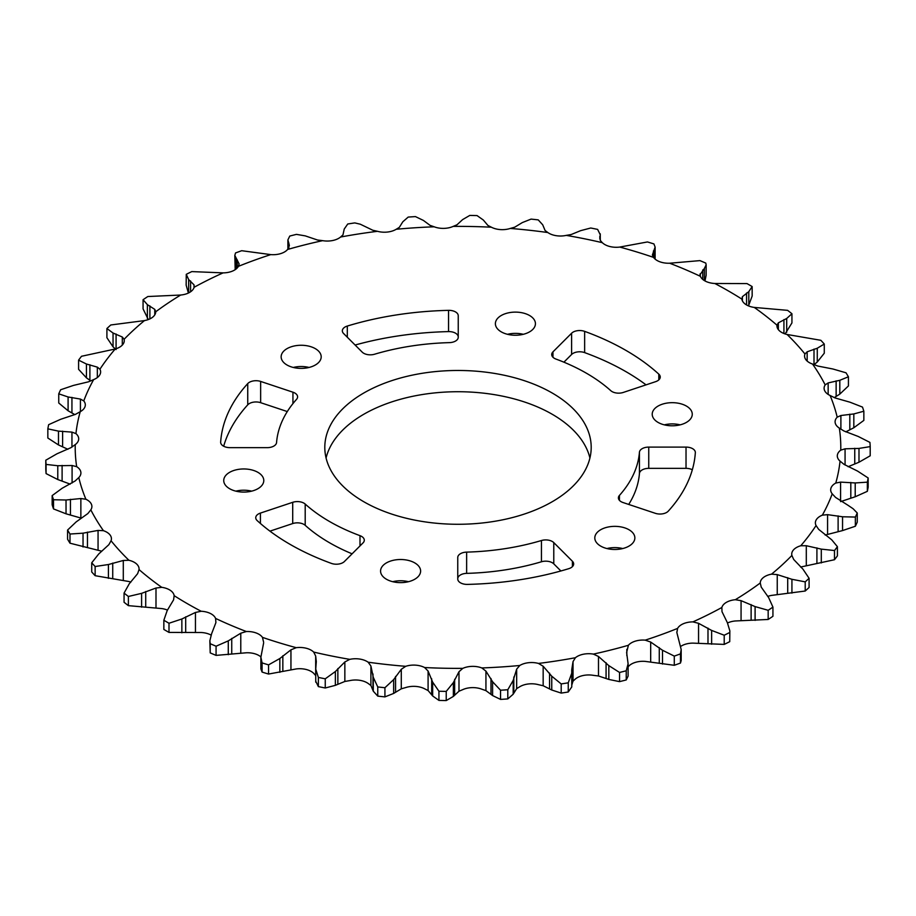 <?xml version="1.0" encoding="UTF-8"?>
<svg xmlns="http://www.w3.org/2000/svg" width="916" height="916" viewBox="0 0 916 916"><rect width="100%" height="100%" fill="white"/><g stroke="black" fill="none" stroke-linecap="round" stroke-linejoin="round"><path stroke-width="1.37" d="M552.188 392.998A133.198 76.898 0 0 0 407.025 376.327A133.198 76.898 0 0 0 324.802 447.374A133.198 76.898 0 0 0 363.812 501.75A133.198 76.898 0 0 0 508.975 518.422A133.198 76.898 0 0 0 591.198 447.374A133.198 76.898 0 0 0 552.188 392.998M589.915 458A133.198 76.898 0 0 0 552.188 414.25A133.198 76.898 0 0 0 415.669 395.712A133.198 76.898 0 0 0 326.085 458M686.405 406.063A20.026 11.564 0 0 0 664.581 403.555A20.026 11.564 0 0 0 652.215 414.238A20.026 11.564 0 0 0 658.077 422.413A20.026 11.564 0 0 0 679.901 424.91A20.026 11.564 0 0 0 692.267 414.238A20.026 11.564 0 0 0 686.405 406.063M680.141 424.852A20.026 11.564 0 0 0 664.34 424.852M529.562 315.505A20.026 11.564 0 0 0 507.739 312.997A20.026 11.564 0 0 0 495.384 323.68A20.026 11.564 0 0 0 501.247 331.855A20.026 11.564 0 0 0 523.07 334.363A20.026 11.564 0 0 0 535.436 323.68A20.026 11.564 0 0 0 529.562 315.505M523.299 334.306A20.026 11.564 0 0 0 507.51 334.306M315.322 348.653A20.026 11.564 0 0 0 293.498 346.145A20.026 11.564 0 0 0 281.143 356.828A20.026 11.564 0 0 0 287.006 365.003A20.026 11.564 0 0 0 308.829 367.511A20.026 11.564 0 0 0 321.195 356.828A20.026 11.564 0 0 0 315.322 348.653M309.058 367.453A20.026 11.564 0 0 0 293.269 367.453M257.923 472.347A20.026 11.564 0 0 0 236.099 469.839A20.026 11.564 0 0 0 223.733 480.522A20.026 11.564 0 0 0 229.595 488.697A20.026 11.564 0 0 0 251.419 491.205A20.026 11.564 0 0 0 263.785 480.522A20.026 11.564 0 0 0 257.923 472.347M251.66 491.148A20.026 11.564 0 0 0 235.859 491.148M414.753 562.893A20.026 11.564 0 0 0 392.93 560.386A20.026 11.564 0 0 0 380.564 571.069A20.026 11.564 0 0 0 386.438 579.244A20.026 11.564 0 0 0 408.261 581.752A20.026 11.564 0 0 0 420.616 571.069A20.026 11.564 0 0 0 414.753 562.893M408.49 581.694A20.026 11.564 0 0 0 392.701 581.694M692.324 469.771A9.309 5.381 0 0 0 686.027 468.351L686.027 447.1A9.309 5.381 180 0 1 695.347 452.481A9.309 5.381 180 0 1 695.336 452.687A237.519 137.125 0 0 1 668.256 511.162A9.309 5.381 180 0 1 655.352 513.315L623.063 502.552A9.309 5.381 180 0 1 621.128 501.693A9.309 5.381 180 0 1 618.403 497.892A9.309 5.381 180 0 1 619.434 495.43L619.434 500.354M658.81 379.888L658.81 374.14A9.309 5.381 180 0 1 660.253 377.014A9.309 5.381 180 0 1 655.593 381.674L623.292 392.437A9.309 5.381 180 0 1 612.048 391.579A9.309 5.381 180 0 1 610.8 390.685A181.631 104.859 180 0 0 556.001 359.083A9.309 5.381 180 0 1 554.443 358.362A9.309 5.381 180 0 1 551.707 354.561A9.309 5.381 180 0 1 552.955 351.87L552.955 357.251M458.24 336.974A9.309 5.381 0 0 0 448.554 331.603L448.554 310.352A9.309 5.381 180 0 1 458.24 315.734L458.24 337.26A9.309 5.381 180 0 1 449.367 342.63A181.631 104.859 180 0 0 374.564 354.229A9.309 5.381 180 0 1 363.698 353.255A9.309 5.381 180 0 1 362.221 352.145L343.58 333.493A9.309 5.381 180 0 1 342.332 330.813A9.309 5.381 180 0 1 347.301 326.05L347.301 337.225M292.937 403.613L292.937 392.197A9.309 5.381 180 0 1 297.597 396.857A9.309 5.381 180 0 1 296.566 399.319A181.631 104.859 180 0 0 276.563 442.52A9.309 5.381 180 0 1 267.254 447.649L229.973 447.649A9.309 5.381 180 0 1 223.378 446.069A9.309 5.381 180 0 1 220.653 442.268A9.309 5.381 180 0 1 220.664 442.062L220.664 442.474M352.099 553.825A181.631 104.859 180 0 1 329.565 542.776A181.631 104.859 180 0 1 305.2 525.315A9.309 5.381 0 0 0 292.708 523.563L269.957 531.143M359.999 545.925L359.999 535.665A181.631 104.859 180 0 1 329.565 521.525A181.631 104.859 180 0 1 305.2 504.063L305.2 525.315M292.708 523.563L292.708 502.311L260.407 513.086A9.309 5.381 180 0 0 255.747 517.735A9.309 5.381 180 0 0 257.19 520.609A237.519 137.125 0 0 0 290.051 544.344A237.519 137.125 0 0 0 331.363 563.386A9.309 5.381 180 0 0 344.393 561.531L363.045 542.879A9.309 5.381 180 0 0 364.293 540.188A9.309 5.381 180 0 0 359.999 535.665M628.994 529.746A20.026 11.564 0 0 0 607.171 527.238A20.026 11.564 0 0 0 594.805 537.921A20.026 11.564 0 0 0 600.678 546.096A20.026 11.564 0 0 0 622.502 548.604A20.026 11.564 0 0 0 634.857 537.921A20.026 11.564 0 0 0 628.994 529.746M622.731 548.547A20.026 11.564 0 0 0 606.942 548.547M572.42 566.626L572.42 561.256A9.309 5.381 180 0 1 573.668 563.947A9.309 5.381 180 0 1 568.699 568.699A237.519 137.125 0 0 1 467.446 584.397A9.309 5.381 180 0 1 460.496 582.828A9.309 5.381 180 0 1 457.76 579.026L457.76 557.489A9.309 5.381 180 0 1 466.633 552.119L466.633 573.37A9.309 5.381 0 0 0 457.76 578.74M834.487 550.539L821.297 549.131L806.298 545.718L800.779 545.753A382.796 221.008 0 0 0 816.064 525.532L818.664 529.356L831.739 539.833L837.407 546.68A412.372 238.08 180 0 1 834.487 550.539L834.487 559.722A412.372 238.08 0 0 0 837.407 555.863L837.407 546.68M847.907 505.22L853.117 508.746L857.25 512.994A412.372 238.08 180 0 1 855.361 517.059L842.548 516.773L827.572 514.655L822.339 515.158A382.796 221.008 0 0 0 832.232 493.85L835.575 497.422L847.907 505.22M857.525 471.064L868.162 477.98A412.372 238.08 180 0 1 867.349 482.16L855.212 482.95L840.59 482.114L835.77 483.053A382.796 221.008 0 0 0 840.052 461.126L844.048 464.378L857.525 471.064M415.452 216.6L423.41 220.435L430.062 225.359L434.184 226.802A382.796 221.008 0 0 0 396.204 229.275L399.33 227.363L402.822 221.775L408.204 217.081A412.372 238.08 180 0 1 415.452 216.6M354.801 222.909L360.274 224.202L372.835 230.26L377.507 231.313A382.796 221.008 0 0 0 340.592 237.026L342.973 234.874L344.233 229.034L347.748 223.996A412.372 238.08 180 0 1 354.801 222.909M296.452 234.37L305.268 235.881L317.509 240.015L322.638 240.656A382.796 221.008 0 0 0 287.601 249.473L289.376 245.511L287.899 239.889L289.765 236.053A412.372 238.08 180 0 1 296.452 234.37M97.336 367.133L86.425 364.018L78.593 360.137A412.372 238.08 180 0 1 81.513 356.278L115.221 348.996A382.796 221.008 0 0 0 99.936 369.217L97.336 367.133L97.336 377.552M83.768 400.91L80.425 399.078L68.093 396.971L58.75 393.834A412.372 238.08 180 0 1 60.639 389.758L73.452 385.418L88.428 381.835L93.661 379.59A382.796 221.008 0 0 0 83.768 400.91A16.179 9.343 180 0 1 85.314 404.895A16.179 9.343 180 0 1 80.23 411.696A382.796 221.008 0 0 0 75.948 433.623A16.179 9.343 180 0 1 78.696 438.833A16.179 9.343 180 0 1 75.238 444.603A382.796 221.008 0 0 0 76.669 466.656A16.179 9.343 180 0 1 80.906 472.954A16.179 9.343 180 0 1 78.799 477.568A382.796 221.008 0 0 0 85.898 499.254L80.86 498.533L66.032 499.999L53.517 499.747A412.372 238.08 180 0 1 52.155 495.602L62.173 488.251L75.112 480.992L78.799 477.568M75.948 433.623L71.952 432.112L58.475 431.127L47.838 428.848A412.372 238.08 180 0 1 48.651 424.669L60.788 419.242L75.41 414.375L80.23 411.696M76.669 466.656L72.089 465.511L57.777 465.729L46.075 464.423A412.372 238.08 180 0 1 45.8 460.21L57.01 453.775L70.933 447.672L75.238 444.603M87.844 513.567L90.821 509.857A382.796 221.008 0 0 0 103.451 530.696L98.058 530.421L83.035 533.181L69.994 534.028A412.372 238.08 180 0 1 67.578 530.055L76.188 521.891L87.844 513.567M85.898 499.254A16.179 9.343 180 0 1 87.157 499.907A16.179 9.343 180 0 1 91.898 506.514A16.179 9.343 180 0 1 90.821 509.857M91.726 562.79L98.733 553.962L108.844 544.688L111.054 540.761A382.796 221.008 0 0 0 128.916 560.271L123.294 560.477L108.409 564.531L95.138 566.512A412.372 238.08 180 0 1 91.726 562.79L91.726 571.973A412.372 238.08 0 0 0 95.138 575.695L128.916 581.523A16.179 9.343 0 0 1 130.896 582.072M103.451 530.696A16.179 9.343 180 0 1 106.703 532.139A16.179 9.343 180 0 1 111.431 538.745A16.179 9.343 180 0 1 111.054 540.761M137.64 573.656L139.037 569.569A382.796 221.008 0 0 0 161.743 587.328L155.995 588.026L141.602 593.35L128.389 596.476A412.372 238.08 180 0 1 124.061 593.087L129.293 583.721L137.64 573.656M128.916 560.271A16.179 9.343 180 0 1 134.331 562.332A16.179 9.343 180 0 1 139.072 568.939A16.179 9.343 180 0 1 139.037 569.569M163.85 629.441L163.85 620.258L167.204 610.525L173.593 599.831L174.143 595.652A382.796 221.008 0 0 0 201.176 611.258L195.451 612.449L181.86 618.987L169.002 623.246A412.372 238.08 180 0 1 163.85 620.258L163.85 629.441A412.372 238.08 0 0 0 166.414 630.929A412.372 238.08 0 0 0 169.002 632.418L201.176 632.509A16.179 9.343 0 0 1 211.024 635.063M174.2 596.74L174.143 595.652A16.179 9.343 180 0 0 169.46 589.812A16.179 9.343 180 0 0 161.743 587.328M215.901 622.605L215.592 618.426A382.796 221.008 0 0 0 246.347 631.525L240.782 633.208L228.279 640.868L216.073 646.215A412.372 238.08 180 0 1 210.199 643.708L209.856 640.731L211.607 633.769L215.901 622.605M201.176 611.258A16.179 9.343 180 0 1 211.287 613.96A16.179 9.343 180 0 1 215.592 618.426M263.625 642.253L262.457 637.364A382.796 221.008 0 0 0 296.257 647.681L290.945 649.833L279.838 658.524L268.548 664.879A412.372 238.08 180 0 1 262.091 662.909L260.877 657.23L263.613 643.043M260.877 656.898A16.179 9.343 0 0 0 258.885 655.49A16.179 9.343 0 0 0 246.347 652.776L216.073 655.387A412.372 238.08 0 0 1 210.199 652.89L209.856 640.891M246.347 631.525A16.179 9.343 180 0 1 258.885 634.238A16.179 9.343 180 0 1 262.457 637.364M318.367 677.428L315.734 669.092L316.306 661.581L315.676 656.062L313.684 652.077A382.796 221.008 0 0 0 349.775 659.36L344.851 661.959L335.37 671.531L325.249 678.813A412.372 238.08 180 0 1 318.367 677.428L318.367 686.599A412.372 238.08 0 0 0 325.249 687.996L335.37 685.34L344.851 681.458L349.775 680.611A16.179 9.343 0 0 1 367.007 682.729A16.179 9.343 0 0 1 368.14 683.451L370.911 685.489L373.293 691.202L377.758 696.114A412.372 238.08 0 0 0 384.926 696.893L393.651 693.435L401.288 688.809L405.708 687.561A16.179 9.343 0 0 1 424.6 688.786L428.093 690.55L432.661 695.965L438.936 700.408A412.372 238.08 0 0 0 446.229 700.568L453.363 696.412L458.985 691.225L462.809 689.611A16.179 9.343 0 0 1 481.816 689.198L485.938 690.641L492.59 695.565L500.548 699.4A412.372 238.08 0 0 0 507.796 698.919L513.178 694.225L516.67 688.637L519.796 686.725A16.179 9.343 0 0 1 538.494 684.687L543.165 685.74L551.753 690.011L561.199 693.091A412.372 238.08 0 0 0 568.252 692.004L571.767 686.92L571.767 673.306M260.877 657.23L260.877 668.909L262.091 672.081A412.372 238.08 0 0 0 268.548 674.05L296.257 668.932A16.179 9.343 0 0 1 311.177 671.451A16.179 9.343 0 0 1 313.684 673.317L315.676 675.561L315.676 656.062M296.257 647.681A16.179 9.343 180 0 1 311.177 650.2A16.179 9.343 180 0 1 313.684 652.077M370.911 665.989L368.14 662.199A382.796 221.008 0 0 0 405.708 666.31L401.288 669.298L393.651 679.626L384.926 687.721A412.372 238.08 180 0 1 377.758 686.943L373.293 677.393L370.911 665.989L370.911 685.489M349.775 659.36A16.179 9.343 180 0 1 367.007 661.478A16.179 9.343 180 0 1 368.14 662.199M428.093 671.05L424.6 667.535A382.796 221.008 0 0 0 462.809 668.359L458.985 671.714L453.363 682.603L446.229 691.397A412.372 238.08 180 0 1 438.936 691.237L432.661 682.157L428.093 671.05L428.093 690.55M500.548 690.217L492.59 681.756L485.938 671.13L481.816 667.947A382.796 221.008 0 0 0 519.796 665.485L516.67 669.138L513.178 680.416L507.796 689.748A412.372 238.08 180 0 1 500.548 690.217L500.548 699.4M571.767 673.111L568.252 682.821A412.372 238.08 180 0 1 561.199 683.92L551.753 676.203L543.165 666.241L538.494 663.436A382.796 221.008 0 0 0 575.408 657.722L573.027 661.615L571.744 669.688L571.767 686.966M571.744 685.225L573.027 681.126L575.408 678.974A16.179 9.343 0 0 1 593.362 675.344L598.492 675.985L608.819 679.432L619.548 681.63A412.372 238.08 0 0 0 626.235 679.947L628.101 676.111L628.101 663.928M619.548 672.458L608.819 665.623L598.492 656.474L593.362 654.104A382.796 221.008 0 0 0 628.399 645.276L626.624 652.478L628.101 663.757L626.235 670.775A412.372 238.08 180 0 1 619.548 672.458L619.548 681.63M752.15 286.559L748.796 291.666L742.407 296.67L741.857 299.097A382.796 221.008 0 0 0 728.678 291.105A382.796 221.008 0 0 0 714.823 283.491L746.998 283.582A412.372 238.08 180 0 1 749.586 285.071A412.372 238.08 180 0 1 752.15 286.559L752.162 296.04L748.487 305.898M768.169 619.468A412.372 238.08 0 0 0 772.932 616.285L772.932 607.102A412.372 238.08 180 0 1 768.169 610.296L768.169 619.468L735.319 620.968A16.179 9.343 180 0 0 727.556 622.983M768.169 610.296L755.105 606.598L741.067 600.667L735.319 599.717A382.796 221.008 0 0 0 760.257 582.988L761.23 587.133L768.616 597.53L772.932 607.102M771.547 574.149A382.796 221.008 0 0 0 791.882 555.462L793.703 559.481L802.954 569.168L809.091 578.294A412.372 238.08 180 0 1 805.21 581.855L791.928 579.301L777.249 574.607L771.547 574.149A16.179 9.343 180 0 0 760.257 582.988L760.257 583.068M805.21 581.855L805.21 591.026A412.372 238.08 0 0 0 809.091 587.465L809.091 578.294M767.7 596.442A16.179 9.343 0 0 1 771.547 595.4L805.21 591.026M800.607 567.05A16.179 9.343 0 0 1 800.779 567.004L834.487 559.722M855.361 517.059L855.361 526.242A412.372 238.08 0 0 0 857.25 522.166L857.25 512.994M825.179 535.047L842.548 530.582L855.361 526.242M867.349 482.16L867.349 491.331A412.372 238.08 0 0 0 868.162 487.152L868.162 477.98M840.59 501.625L855.212 496.758L867.349 491.331M870.2 446.619L858.99 448.416L845.067 448.817L840.762 450.145A382.796 221.008 0 0 0 839.331 428.093L843.911 430.978L858.223 436.463L869.925 442.405A412.372 238.08 180 0 1 870.2 446.619L870.2 455.79L858.99 462.225L848.102 466.725M863.845 411.227L853.827 413.94L840.888 415.509L837.201 417.181A382.796 221.008 0 0 0 830.102 395.494L835.14 397.968L849.968 402.193L862.483 407.082A412.372 238.08 180 0 1 863.845 411.227L863.845 420.398L853.827 427.749L845.789 431.871M848.422 376.774L839.812 380.3L828.156 382.922L825.179 384.892A382.796 221.008 0 0 0 812.549 364.053L817.942 366.079L832.965 369.011L846.006 372.801A412.372 238.08 180 0 1 848.422 376.774L848.422 385.945L839.812 394.109L834.27 397.624M814.003 349.099L814.003 364.648L817.267 362.038L824.274 353.21L824.274 344.027L817.267 348.24L807.156 351.801L804.946 353.988A382.796 221.008 0 0 0 787.084 334.477L820.862 340.305A412.372 238.08 180 0 1 824.274 344.027M791.939 313.741L786.707 318.47L778.36 322.833L776.963 325.18A382.796 221.008 0 0 0 754.257 307.421L787.611 310.352A412.372 238.08 180 0 1 791.939 313.741L791.939 322.913L785.104 333.928M741.8 298.582L741.857 299.097A16.179 9.343 180 0 0 754.257 307.421M700.099 275.59L700.099 273.884L700.408 276.334A382.796 221.008 0 0 0 669.653 263.224L699.927 260.613A412.372 238.08 180 0 1 705.801 263.11L706.144 264.85L704.393 268.422L699.973 274.823M704.977 280.937L706.144 275.269L706.144 264.942M647.452 241.95A412.372 238.08 180 0 1 653.909 243.919L655.123 247.091L652.387 255.003L653.543 257.385A382.796 221.008 0 0 0 619.743 247.068L647.452 241.95M590.751 228.004A412.372 238.08 180 0 1 597.633 229.401L600.186 234.611L600.323 240.439L602.316 242.683A382.796 221.008 0 0 0 566.225 235.389L571.149 234.542L580.63 230.66L590.751 228.004M538.242 219.886L542.707 224.798L545.089 230.511L547.86 232.549A382.796 221.008 0 0 0 510.292 228.439L514.712 227.191L522.349 222.565L531.074 219.107A412.372 238.08 180 0 1 538.242 219.886M477.064 215.592L483.339 220.035L487.907 225.451L491.4 227.214A382.796 221.008 0 0 0 453.191 226.389L457.015 224.775L462.637 219.588L469.771 215.432A412.372 238.08 180 0 1 477.064 215.592M234.817 255.427L235.526 252.953A412.372 238.08 180 0 1 241.709 250.709L270.781 254.614A382.796 221.008 0 0 0 238.412 266.35L239.145 263.934L234.817 255.427L235.183 269.67M186.269 274.331A412.372 238.08 180 0 1 191.787 271.594L223.103 272.876A382.796 221.008 0 0 0 194.135 287.269L194.009 284.819L188.65 279.563L186.269 274.331L186.154 285.151L188.33 292.811M180.681 295.032A382.796 221.008 0 0 0 155.743 311.761L154.77 309.368L147.384 304.662L143.068 299.715A412.372 238.08 180 0 1 147.831 296.532L180.681 295.032A16.179 9.343 180 0 0 194.135 287.269L194.329 286.261M143.068 299.715L143.068 308.898L148.3 319.558M144.453 320.6A382.796 221.008 0 0 0 124.118 339.286L122.297 337.008L113.046 333.023L106.909 328.535A412.372 238.08 180 0 1 110.79 324.974L144.453 320.6A16.179 9.343 180 0 0 155.743 311.761L155.743 311.703M106.909 328.535L106.909 337.706L113.046 346.832L116.08 349.569M78.593 360.137L78.593 369.32L86.425 377.827L90.821 380.953M58.75 393.834L58.75 403.006L68.093 410.78L74.837 414.616M47.838 428.848L47.838 438.02L58.475 444.936L67.898 449.275M45.8 460.21L45.8 469.381A412.372 238.08 0 0 0 46.075 473.595L57.777 479.537L70.211 484.129M46.075 464.423L46.075 473.595M52.155 495.602L52.155 504.773A412.372 238.08 0 0 0 53.517 508.918L66.032 513.807L80.86 518.032L80.86 498.533M53.517 499.747L53.517 508.918M67.578 530.055L67.578 539.226A412.372 238.08 0 0 0 69.994 543.199L101.825 551.214M69.994 534.028L69.994 543.199M600.266 240.278L600.266 233.855L600.186 240.084M95.138 566.512L95.138 575.695M124.061 593.087L124.061 602.259A412.372 238.08 0 0 0 128.389 605.648L161.743 608.579A16.179 9.343 0 0 1 167.514 610.102M128.389 596.476L128.389 605.648M169.002 623.246L169.002 632.418M210.199 643.708L210.199 652.89M216.073 646.215L216.073 655.387M262.091 662.909L262.091 672.081M268.548 664.879L268.548 674.05M315.814 681.389L318.367 686.599M325.249 678.813L325.249 687.996M377.758 686.943L377.758 696.114M384.926 687.721L384.926 696.893M438.936 691.237L438.936 700.408M446.229 691.397L446.229 700.568M507.796 689.748L507.796 698.919M561.199 683.92L561.199 693.091M568.252 682.821L568.252 692.004M626.235 670.775L626.235 679.947M674.29 656.108L662.508 650.257L650.681 642.059L645.219 640.147A382.796 221.008 0 0 0 677.588 628.399L676.855 632.567L681.183 649.536L680.473 653.875A412.372 238.08 180 0 1 674.29 656.108L674.29 665.291A412.372 238.08 0 0 0 680.473 663.047L681.183 660.573L681.183 649.536M676.832 631.948L676.855 632.567M680.473 653.875L680.473 663.047M628.399 666.527A16.179 9.343 0 0 1 645.219 661.386L674.29 665.291M729.731 632.487A412.372 238.08 180 0 1 724.212 635.235L724.212 644.406A412.372 238.08 0 0 0 729.731 641.669L729.846 630.849L729.731 641.669M791.882 555.462A16.179 9.343 180 0 1 791.722 554.146A16.179 9.343 180 0 1 800.779 545.753M816.064 525.532A16.179 9.343 180 0 1 815.377 522.841A16.179 9.343 180 0 1 822.339 515.158M832.232 493.85A16.179 9.343 180 0 1 830.686 489.854A16.179 9.343 180 0 1 835.77 483.053M840.052 461.126A16.179 9.343 180 0 1 837.304 455.916A16.179 9.343 180 0 1 840.762 450.145M839.331 428.093A16.179 9.343 180 0 1 835.094 421.795A16.179 9.343 180 0 1 837.201 417.181M830.102 395.494A16.179 9.343 180 0 1 824.102 388.235A16.179 9.343 180 0 1 825.179 384.892M812.549 364.053A16.179 9.343 180 0 1 804.569 356.003A16.179 9.343 180 0 1 804.946 353.988M787.084 334.477A16.179 9.343 180 0 1 776.928 325.81A16.179 9.343 180 0 1 776.963 325.18M714.823 283.491A16.179 9.343 180 0 1 700.408 276.334M669.653 263.224A16.179 9.343 180 0 1 653.543 257.385M619.743 247.068A16.179 9.343 180 0 1 602.316 242.683M566.225 235.389A16.179 9.343 180 0 1 547.86 232.549M510.292 228.439A16.179 9.343 180 0 1 491.4 227.214M453.191 226.389A16.179 9.343 180 0 1 434.184 226.802M396.204 229.275A16.179 9.343 180 0 1 377.507 231.313M340.592 237.026A16.179 9.343 180 0 1 322.638 240.656M287.601 249.473A16.179 9.343 180 0 1 270.781 254.614M238.412 266.35A16.179 9.343 180 0 1 223.103 272.876M124.118 339.286A16.179 9.343 180 0 1 124.278 340.603A16.179 9.343 180 0 1 115.221 348.996M99.936 369.217A16.179 9.343 180 0 1 100.623 371.907A16.179 9.343 180 0 1 93.661 379.59M405.708 666.31A16.179 9.343 180 0 1 424.6 667.535M462.809 668.359A16.179 9.343 180 0 1 481.816 667.947M519.796 665.485A16.179 9.343 180 0 1 538.494 663.436M575.408 657.722A16.179 9.343 180 0 1 593.362 654.104M628.399 645.276A16.179 9.343 180 0 1 645.219 640.147M677.588 628.399A16.179 9.343 180 0 1 692.897 621.884A382.796 221.008 0 0 0 721.865 607.48A16.179 9.343 180 0 1 735.319 599.717M686.027 468.351L648.746 468.351A9.309 5.381 0 0 0 639.437 473.48L639.437 452.229A181.631 104.859 180 0 1 619.434 495.43M639.437 452.229A9.309 5.381 180 0 1 648.746 447.1L648.746 468.351M686.027 447.1L648.746 447.1M658.81 374.14A237.519 137.125 0 0 0 584.637 331.363L584.637 352.614A9.309 5.381 0 0 0 571.607 354.469L563.901 362.175M571.607 354.469L571.607 333.229L552.955 351.87M571.607 333.229A9.309 5.381 180 0 1 584.637 331.363M448.554 310.352A237.519 137.125 0 0 0 347.301 326.05M287.292 411.559L260.648 402.685A9.309 5.381 0 0 0 247.744 404.838L247.744 383.586A237.519 137.125 0 0 0 220.664 442.062M247.744 383.586A9.309 5.381 180 0 1 260.648 381.434L260.648 402.685M292.937 392.197L260.648 381.434M292.708 502.311A9.309 5.381 180 0 1 305.2 504.063M560.89 570.966L553.779 563.855A9.309 5.381 0 0 0 541.436 561.771L541.436 540.52A181.631 104.859 180 0 1 466.633 552.119M541.436 540.52A9.309 5.381 180 0 1 553.779 542.604L553.779 563.855M572.42 561.256L553.779 542.604M680.828 646.33A16.179 9.343 180 0 1 692.897 643.124L724.212 644.406M639.437 473.48A181.631 104.859 180 0 1 628.708 504.441M646.043 384.857A237.519 137.125 0 0 0 584.637 352.614M448.554 331.603A237.519 137.125 0 0 0 355.11 345.034M247.744 404.838A237.519 137.125 0 0 0 223.676 446.229M541.436 561.771A181.631 104.859 180 0 1 466.633 573.37M724.212 635.235L711.64 630.426L698.553 623.315L692.897 621.884M721.865 607.48L721.991 611.67L727.35 622.628L729.846 630.849M485.938 671.13L485.938 690.641M543.165 666.241L543.165 685.74M606.071 662.749L606.071 678.298M755.105 606.598L755.105 620.407M751.12 604.606L751.12 620.155M741.067 600.667L741.067 620.166M711.64 630.426L711.64 644.234M707.988 628.113L707.988 643.65M698.553 623.315L698.553 642.826M626.83 649.341L626.83 655.661M662.508 650.257L662.508 664.066M659.28 647.635L659.28 663.184M650.681 642.059L650.681 661.57M573.027 661.615L573.027 681.126M608.819 665.623L608.819 679.432M598.492 656.474L598.492 675.985M513.819 677.016L513.819 692.565M516.67 669.138L516.67 688.637M513.178 680.416L513.178 694.225M551.753 676.203L551.753 690.011M549.554 673.111L549.554 688.66M454.645 679.294L454.645 694.832M458.985 671.714L458.985 691.225M453.363 682.603L453.363 696.412M492.59 681.756L492.59 695.565M490.987 678.504L490.987 694.053M395.552 676.443L395.552 691.992M401.288 669.298L401.288 688.809M393.651 679.626L393.651 693.435M432.661 682.157L432.661 695.965M431.688 678.79L431.688 694.339M337.855 668.543L337.855 684.092M344.851 661.959L344.851 681.458M335.37 671.531L335.37 685.34M373.293 677.393L373.293 691.202M372.984 673.981L372.984 689.519M282.838 655.764L282.838 671.313M290.945 649.833L290.945 669.333M279.838 658.524L279.838 672.333M240.782 633.208L240.782 652.707M231.737 638.395L231.737 653.944M228.279 640.868L228.279 654.677M195.451 612.449L195.451 631.96M185.685 616.823L185.685 632.372M181.86 618.987L181.86 632.796M155.995 588.026L155.995 607.526M145.713 591.53L145.713 607.079M141.602 593.35L141.602 607.159M123.294 560.477L123.294 579.977M112.725 563.088L112.725 578.626M108.409 564.531L108.409 578.34M98.058 530.421L98.058 549.921M87.455 532.116L87.455 547.654M83.035 533.181L83.035 546.989M70.452 499.312L70.452 514.861M66.032 499.999L66.032 513.807M62.105 465.42L62.105 480.957M72.089 465.511L72.089 482.995M57.777 465.729L57.777 479.537M62.609 431.184L62.609 446.722M71.952 432.112L71.952 447.088M58.475 431.127L58.475 444.936M71.94 397.372L71.94 412.91M80.425 399.078L80.425 411.582M68.093 396.971L68.093 410.78M89.894 364.74L89.894 380.289M86.425 364.018L86.425 377.827M116.08 334.019L116.08 348.733M122.297 337.008L122.297 345.08M113.046 333.023L113.046 346.832M149.892 305.898L149.892 318.882M154.77 309.368L154.77 314.898M147.384 304.662L147.384 318.47M190.597 280.994L190.597 291.78M194.009 284.819L194.009 287.67M188.65 279.563L188.65 292.914M237.267 259.881L237.267 267.919M235.939 258.301L235.939 269.121M288.872 243.015L288.872 247.915M288.197 241.355L288.197 248.877M599.831 236.294L599.831 238.881M654.482 249.266L654.482 258.507M653.474 250.881L653.474 257.304M704.393 268.422L704.393 280.594M702.755 269.934L702.755 279.414M748.796 291.666L748.796 305.475M746.563 293.005L746.563 304.948M742.407 296.67L742.407 300.872M786.707 318.47L786.707 332.279M783.924 319.592L783.924 333.504M778.36 322.833L778.36 329.657M817.267 348.24L817.267 362.038M807.156 351.801L807.156 361.076M839.812 380.3L839.812 394.109M836.136 380.861L836.136 396.41M828.156 382.922L828.156 394.418M853.827 413.94L853.827 427.749M849.819 414.169L849.819 429.719M840.888 415.509L840.888 429.238M858.99 448.416L858.99 462.225M854.754 448.29L854.754 463.84M845.067 448.817L845.067 464.996M855.212 482.95L855.212 496.758M850.815 482.457L850.815 497.995M840.59 482.114L840.59 501.018M842.548 516.773L842.548 530.582M838.117 515.891L838.117 531.44M827.572 514.655L827.572 534.165M821.297 549.131L821.297 562.939M816.912 547.871L816.912 563.42M806.298 545.718L806.298 565.229M791.928 579.301L791.928 593.11M787.703 577.664L787.703 593.213M777.249 574.607L777.249 594.106M260.407 513.086L260.407 523.471M315.734 669.092L315.734 682.145M287.899 239.969L287.899 249.186M655.123 247.091L655.123 258.77"/></g></svg>
